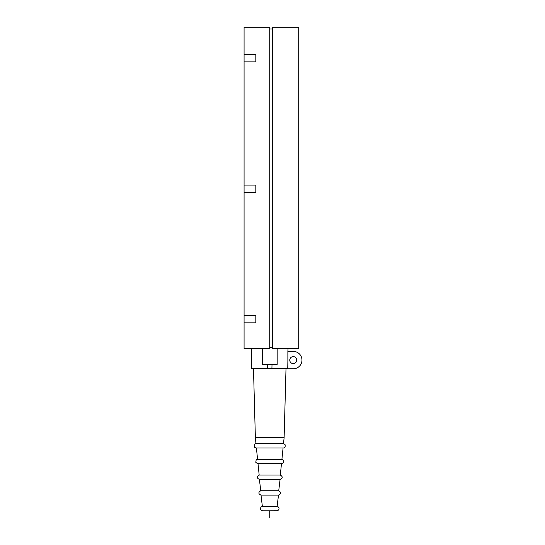 <?xml version="1.0" encoding="UTF-8"?>
<svg xmlns="http://www.w3.org/2000/svg" width="545" height="545" viewBox="0 0 545 545"><rect width="100%" height="100%" fill="white"/><g stroke="black" fill="none" stroke-linecap="round" stroke-linejoin="round"><path stroke-width="0.82" d="M269.741 348.725L269.741 27.25L244.078 27.25L244.078 348.725L269.741 348.725L269.741 28.987L272.357 28.987M244.078 315.569L255.823 315.569L255.823 322.878L244.078 322.878M272.357 27.25L272.357 348.725L298.715 348.725L298.715 27.25L272.357 27.25M244.078 192.371L255.823 192.371L255.823 185.068L244.078 185.068M244.078 61.878L255.823 61.878L255.823 54.568L244.078 54.568M272.357 347.424L269.741 347.424M262.322 348.725L262.322 364.387L277.167 364.387L277.167 348.725M287.869 361.192L287.76 368.468L271.921 368.468L272.01 364.387M287.869 351.396L287.869 368.781L293.646 368.781A8.7 8.7 0 0 0 301.957 359.891A8.7 8.7 0 0 0 293.251 351.389L287.869 351.396L288.046 348.725M289.756 360.109A3.481 3.481 0 0 1 293.237 356.628A3.481 3.481 0 0 1 296.718 360.109A3.481 3.481 0 0 1 293.237 363.59A3.481 3.481 0 0 1 289.756 360.109M251.436 348.725L251.729 368.468L271.921 368.468M267.479 364.387L267.568 368.468M255.373 437.717L255.98 443.644L283.509 443.644L284.115 437.717L255.373 437.717L253.48 368.468M256.416 447.983L257.574 459.346L281.915 459.346L283.066 447.983M258.017 463.686L259.175 475.049L280.314 475.049L281.472 463.686M259.175 475.049C256.579 476.63 256.654 478.081 259.393 479.389L260.769 490.752L278.72 490.752L280.096 479.389C282.835 478.081 282.909 476.63 280.314 475.049M260.769 490.752C258.18 492.339 258.248 493.784 260.994 495.092L262.37 506.462L277.119 506.462L278.495 495.092C281.234 493.784 281.309 492.339 278.72 490.752M269.741 517.75L269.741 510.801L277.282 510.767C279.238 509.888 279.558 508.601 278.243 506.911L277.119 506.462M284.115 437.717L286.009 368.468M283.509 443.644L285.021 444.488C285.485 446.941 284.906 448.106 283.291 447.983L256.198 447.983L254.672 447.356C253.207 443.766 255.591 443.766 255.98 443.644M281.915 459.346C284.504 460.927 284.435 462.378 281.69 463.686L257.799 463.686L255.85 462.48C255.884 460.041 256.463 458.992 257.574 459.346M259.393 479.389L280.096 479.389M260.994 495.092L278.495 495.092M262.37 506.462L261.246 506.911C259.931 508.601 260.251 509.888 262.206 510.767L262.785 510.788M269.741 510.801L262.588 510.801"/></g></svg>

